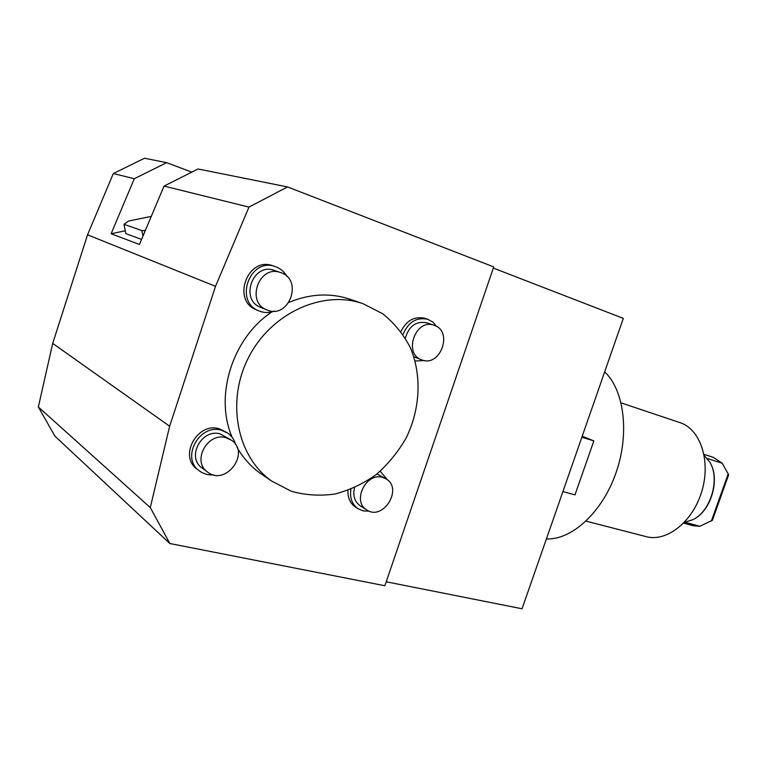 <?xml version="1.0" encoding="UTF-8"?>
<svg xmlns="http://www.w3.org/2000/svg" width="767" height="767" viewBox="0 0 767 767"><rect width="100%" height="100%" fill="white"/><g stroke="black" fill="none" stroke-linecap="round" stroke-linejoin="round"><path stroke-width="1.15" d="M685.017 522.269L699.772 526.306L712.418 520.266L728.65 474.754L722.236 463.249L707.318 458.503M728.247 473.728L711.354 521.09M287.529 186.937L493.727 266.897L384.871 585.739L169.871 543.525L150.294 507.601L169.641 426.222L215.527 286.321L248.968 207.1L287.529 186.937L198.087 168.98L164.042 186.084L139.441 244.481L111.129 233.743L125.299 230.781M151.272 216.38L128.54 221.049L123.966 224.319L125.893 233.638L141.579 239.409M386.213 581.798L522.049 608.768L623.312 318.382L493.325 268.076M169.871 543.525L54.917 436.155L38.35 406.989L52.702 343.415L87.543 234.807L113.324 173.534L144.541 158.232L166.688 162.671L134.292 178.721L111.129 233.743M191.798 172.144L166.688 162.671M434.084 325.275C453.661 331.181 440.181 367.997 421.486 359.761C402.915 353.501 415.781 318.037 434.045 325.266L434.084 325.275M421.486 359.761L413.864 356.78M405.35 338.122C408.993 325.985 416.136 320.874 426.759 322.782L426.797 322.802M382.455 477.381L385.878 478.79C403.547 488.291 383.059 521.512 366.655 509.844C351.832 501.33 366.032 472.194 382.455 477.381M377.009 473.929L385.552 478.598M360.432 505.932L360.039 505.683C354.517 501.56 352.676 495.578 354.527 487.735M280.617 272.573C303.78 279.667 288.881 319.916 266.839 309.878C245.402 302.169 259.294 264.232 280.549 272.553L280.617 272.573M266.839 309.878L260.646 307.356C239.352 299.696 253.1 262.141 274.212 270.396L274.279 270.425M225.958 437.717L231.27 440.124C251.154 452.808 225.316 487.074 207.234 471.791C191.731 460.909 207.675 431.984 225.958 437.717M202.43 468.225L201.663 467.659C186.276 456.854 202.057 428.226 220.215 433.93L230.618 439.692M274.356 311.124C269.15 313.032 264.03 312.965 258.997 310.923C233.657 301.661 250.042 256.887 275.276 266.59L275.516 266.676C280.492 268.479 284.317 271.748 286.992 276.503M273.014 265.842L272.764 265.765C247.607 256.082 231.298 300.683 256.562 309.916L256.801 310.021M403.011 334.479C408.284 322.015 416.558 316.953 427.823 319.302L432.924 322.121L436.739 326.531M424.4 360.548L415.129 361.017M425.091 318.382L424.937 318.334C414.554 315.985 406.548 320.376 400.911 331.517M380.461 471.542L387.814 480.19M369.157 511.129L363.251 510.899L357.968 508.665C351.957 504.264 349.608 497.793 350.922 489.26M347.959 490.381C347.643 497.725 350.107 503.267 355.37 507.016L355.84 507.313M213.571 474.85C208.068 475.281 203.226 473.881 199.046 470.641C180.686 457.592 199.727 423.355 221.433 430.249L227.626 433.039C231.624 435.838 234.271 439.664 235.555 444.505M226.869 432.54L219.161 428.763C197.512 421.888 178.558 455.982 196.86 468.992L197.781 469.692M363.059 303.713L382.695 313.722C394.171 322.936 403.365 334.211 410.287 347.518C421.994 375.36 420.297 408.936 406.232 437.823C398.226 451.782 388.265 463.997 376.338 474.457C363.539 483.622 349.762 490.132 335.035 493.996C320.098 496.144 305.496 495.223 291.239 491.235L271.671 481.062C236.945 456.816 225.68 401.199 248.892 356.866C271.758 312.351 323.396 289.648 363.059 303.713M363.165 303.751L350.02 299.235C330.347 292.687 310.021 293.723 289.063 302.342M271.834 311.91C232.248 338.189 214.156 396.223 232.209 437.439M237.099 447.468C243.139 457.947 250.857 466.557 260.243 473.297L263.302 475.367M52.702 343.415L169.641 426.222M87.543 234.807L215.527 286.321M38.35 406.989L150.294 507.601M113.324 173.534L134.292 178.721M722.236 463.249L713.358 457.353L704.01 454.361M693.953 519.125C710.98 510.496 720.06 479.854 710.472 463.335M683.646 523.132L693.071 525.702L699.772 526.306M582.23 436.202L593.85 440.9L574.991 494.878L562.911 491.589M593.85 440.9L581.875 437.228M546.401 538.942C571.818 540.026 602.133 512.509 615.901 473.114C629.793 433.786 624.29 390.269 604.674 371.851M684.394 522.346L692.994 519.652C710.721 511.215 720.232 479.174 709.983 462.415L704.211 455.425M586.074 521.129L646.121 536.632C666.628 542.374 692.917 521.771 701.863 491.177C711.057 460.651 700.271 429.021 679.955 422.617L621.107 402.886M123.966 224.319L141.857 230.57L142.978 236.083M141.857 230.57L145.299 230.579M164.042 186.084L248.968 207.1M426.759 322.782L434.045 325.266M360.039 505.683L366.655 509.844M274.212 270.396L280.549 272.553M201.663 467.659L207.234 471.791M256.562 309.916L258.997 310.923M272.764 265.765L275.276 266.59M424.937 318.334L427.823 319.302M355.37 507.016L357.968 508.665M196.86 468.992L199.046 470.641M260.243 473.297L271.671 481.062"/></g></svg>
